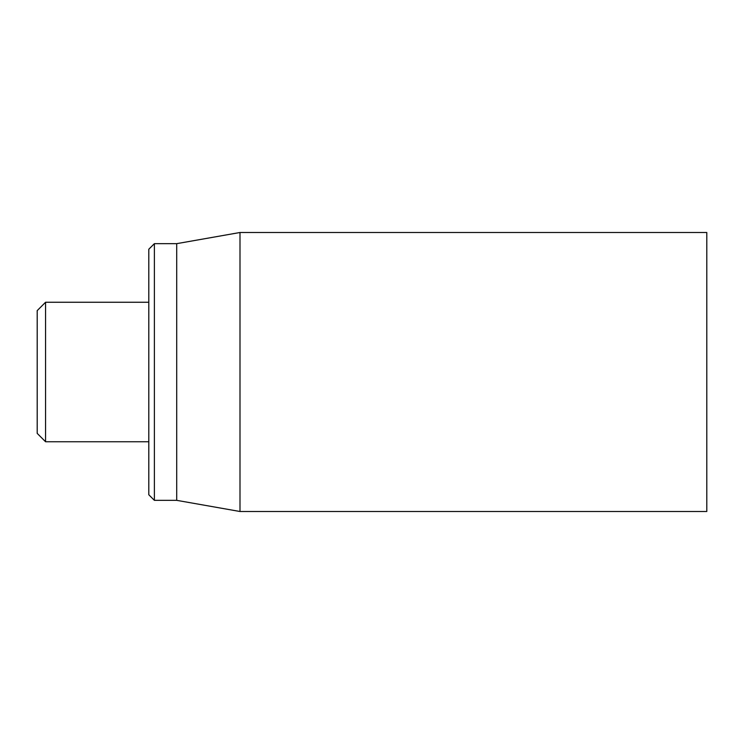 <?xml version="1.0" encoding="UTF-8"?>
<svg xmlns="http://www.w3.org/2000/svg" width="744" height="744" viewBox="0 0 744 744"><rect width="100%" height="100%" fill="white"/><g stroke="black" fill="none" stroke-linecap="round" stroke-linejoin="round"><path stroke-width="1.12" d="M706.8 372L706.8 232.5L239.996 232.5L239.996 511.5L706.8 511.5L706.8 372M148.8 372L148.8 494.76L154.38 500.34L154.38 243.66L148.8 249.24L148.8 372M154.38 500.34L176.7 500.34L176.7 243.66L154.38 243.66M45.57 302.25L37.2 310.62L37.2 433.38L45.57 441.75L45.57 302.25L148.8 302.25M176.7 500.34L239.996 511.5M176.7 243.66L239.996 232.5M45.57 441.75L148.8 441.75"/></g></svg>
